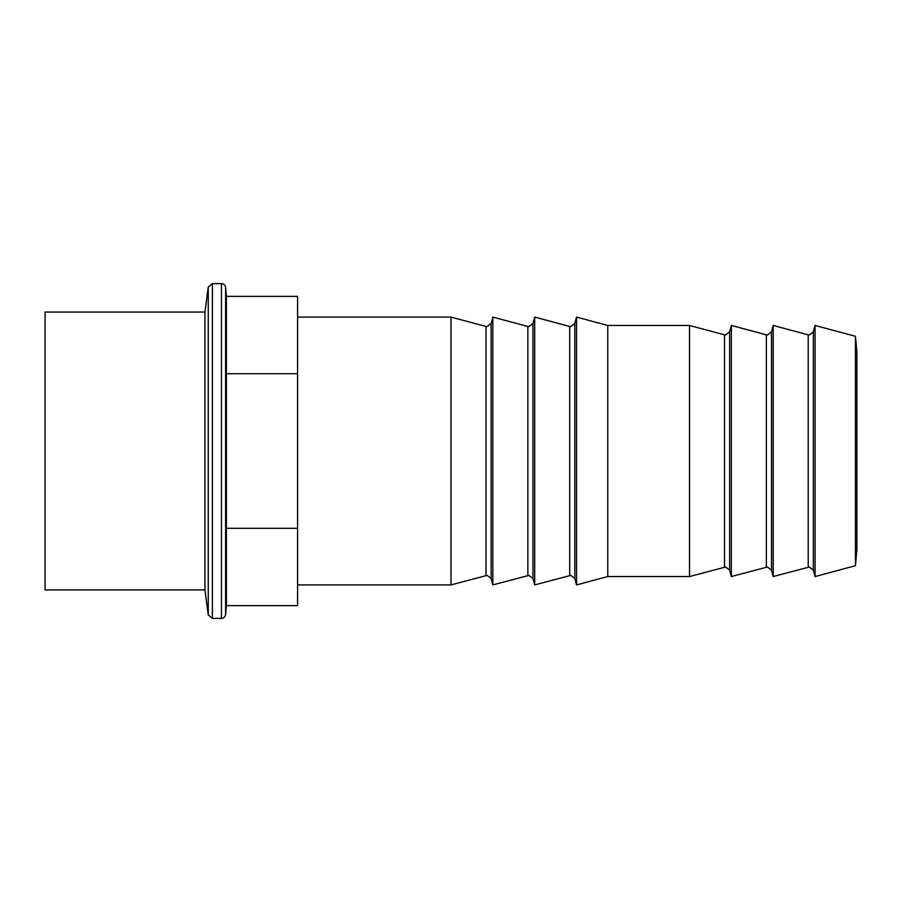 <?xml version="1.0" encoding="UTF-8"?>
<svg xmlns="http://www.w3.org/2000/svg" width="902" height="902" viewBox="0 0 902 902"><rect width="100%" height="100%" fill="white"/><g stroke="black" fill="none" stroke-linecap="round" stroke-linejoin="round"><path stroke-width="1.35" d="M813.333 570.12L813.333 331.88L815.058 325.464L855.468 336.288L856.9 352.659L856.9 549.341L855.468 565.712L815.058 576.536L813.333 570.12L809.297 567.02L773.206 576.536L771.492 570.12L767.444 567.02L731.364 576.536L729.639 570.12L725.603 567.02L689.523 576.536L607.768 576.536L576.536 584.902L574.811 578.486L570.774 575.386L534.694 584.902L532.969 578.486L528.933 575.386L492.842 584.902L491.128 578.486L487.08 575.386L451 584.902L297.581 584.902M45.1 312.069L204.946 312.069L204.946 589.931L45.1 589.931L45.1 312.069M204.946 312.069L208.249 287.073L208.249 614.927L204.946 589.931M212.376 283.623L221.441 283.623L221.441 618.377L212.376 618.377L212.376 283.623L208.249 287.073M226.391 296.375L225.613 287.434L225.613 614.566L226.391 605.625L297.581 605.625L297.581 296.375L226.391 296.375L226.391 605.625M297.581 317.098L451 317.098L451 584.902M485.998 575.532L485.998 326.468L451 317.098M491.128 578.486L491.128 323.514L492.842 317.098L492.842 584.902M527.85 575.532L527.85 326.468L492.842 317.098M532.969 578.486L532.969 323.514L534.694 317.098L534.694 584.902M569.692 575.532L569.692 326.468L534.694 317.098M574.811 578.486L574.811 323.514L576.536 317.098L576.536 584.902M724.52 567.155L724.52 334.845L689.523 325.464L607.768 325.464L576.536 317.098M607.768 325.464L607.768 576.536M689.523 325.464L689.523 576.536M729.639 570.12L729.639 331.88L731.364 325.464L731.364 576.536M766.362 567.155L766.362 334.845L731.364 325.464M771.492 570.12L771.492 331.88L773.206 325.464L773.206 576.536M808.215 567.155L808.215 334.845L773.206 325.464M815.058 325.464L815.058 576.536M855.468 336.288L855.468 565.712M226.391 373.687L297.581 373.687M226.391 528.313L297.581 528.313M808.215 334.845L809.297 334.98L813.333 331.88M766.362 334.845L767.444 334.98L771.492 331.88M724.52 334.845L725.603 334.98L729.639 331.88M569.692 326.468L570.774 326.614L574.811 323.514M527.85 326.468L528.933 326.614L532.969 323.514M485.998 326.468L487.08 326.614L491.128 323.514M208.249 614.927L212.376 618.377M221.441 618.377C223.809 618.186 225.207 616.912 225.613 614.566M225.613 287.434C225.207 285.088 223.809 283.814 221.441 283.623"/></g></svg>
